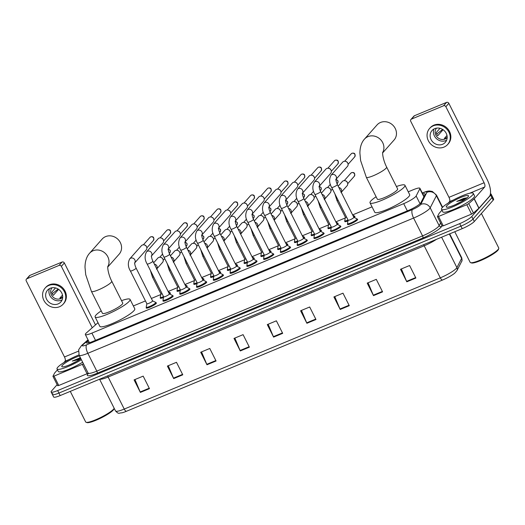 <?xml version="1.0" encoding="UTF-8"?>
<svg xmlns="http://www.w3.org/2000/svg" width="525" height="525" viewBox="0 0 525 525"><rect width="100%" height="100%" fill="white"/><g stroke="black" fill="none" stroke-linecap="round" stroke-linejoin="round"><path stroke-width="0.79" d="M169.969 292.911A5.69 0.971 153.3 0 1 170.435 293.048A5.69 0.971 153.3 0 1 170.198 293.593A5.69 0.971 153.3 0 1 169.687 294.072M186.736 285.948A5.69 0.971 153.3 0 1 187.208 286.086A5.69 0.971 153.3 0 1 186.972 286.63A5.69 0.971 153.3 0 1 186.46 287.109M203.51 278.985A5.69 0.971 153.3 0 1 203.976 279.123A5.69 0.971 153.3 0 1 203.739 279.668A5.69 0.971 153.3 0 1 203.234 280.147M220.283 272.022A5.69 0.971 153.3 0 1 220.749 272.16A5.69 0.971 153.3 0 1 220.513 272.705A5.69 0.971 153.3 0 1 220.008 273.184M237.057 265.059A5.69 0.971 153.3 0 1 237.523 265.197A5.69 0.971 153.3 0 1 237.287 265.742A5.69 0.971 153.3 0 1 236.775 266.221M253.824 258.09A5.69 0.971 153.3 0 1 254.297 258.234A5.69 0.971 153.3 0 1 254.061 258.779A5.69 0.971 153.3 0 1 253.549 259.258M270.598 251.127A5.69 0.971 153.3 0 1 271.064 251.272A5.69 0.971 153.3 0 1 270.828 251.816A5.69 0.971 153.3 0 1 270.322 252.289M287.372 244.164A5.69 0.971 153.3 0 1 287.838 244.309A5.69 0.971 153.3 0 1 287.602 244.853A5.69 0.971 153.3 0 1 287.096 245.326M304.139 237.202A5.69 0.971 153.3 0 1 304.612 237.346A5.69 0.971 153.3 0 1 304.375 237.891A5.69 0.971 153.3 0 1 303.863 238.363M320.913 230.239A5.69 0.971 153.3 0 1 321.385 230.377A5.69 0.971 153.3 0 1 321.149 230.921A5.69 0.971 153.3 0 1 320.637 231.4M337.687 223.276A5.69 0.971 153.3 0 1 338.152 223.414A5.69 0.971 153.3 0 1 337.916 223.958A5.69 0.971 153.3 0 1 337.411 224.438M354.46 216.313A5.69 0.971 153.3 0 1 354.926 216.451A5.69 0.971 153.3 0 1 354.69 216.996A5.69 0.971 153.3 0 1 354.185 217.475M206.24 281.886A5.69 0.971 153.3 0 1 206.706 282.023A5.69 0.971 153.3 0 1 206.469 282.568A5.69 0.971 153.3 0 1 201.036 285.941A5.69 0.971 153.3 0 1 196.547 287.136A5.69 0.971 153.3 0 1 196.711 286.676M223.013 274.923A5.69 0.971 153.3 0 1 223.479 275.061A5.69 0.971 153.3 0 1 223.243 275.605A5.69 0.971 153.3 0 1 217.809 278.978A5.69 0.971 153.3 0 1 213.321 280.173A5.69 0.971 153.3 0 1 213.485 279.713M239.787 267.96A5.69 0.971 153.3 0 1 240.253 268.098A5.69 0.971 153.3 0 1 240.017 268.642A5.69 0.971 153.3 0 1 234.583 272.016A5.69 0.971 153.3 0 1 230.094 273.21A5.69 0.971 153.3 0 1 230.258 272.751M256.554 260.991A5.69 0.971 153.3 0 1 257.027 261.135A5.69 0.971 153.3 0 1 256.791 261.68A5.69 0.971 153.3 0 1 251.35 265.046A5.69 0.971 153.3 0 1 246.862 266.247A5.69 0.971 153.3 0 1 247.032 265.788M189.466 288.848A5.69 0.971 153.3 0 1 189.938 288.986A5.69 0.971 153.3 0 1 189.702 289.531A5.69 0.971 153.3 0 1 184.262 292.904A5.69 0.971 153.3 0 1 179.773 294.098A5.69 0.971 153.3 0 1 179.944 293.639M155.925 302.774A5.69 0.971 153.3 0 1 156.391 302.918A5.69 0.971 153.3 0 1 156.155 303.463A5.69 0.971 153.3 0 1 150.721 306.83A5.69 0.971 153.3 0 1 146.232 308.024A5.69 0.971 153.3 0 1 146.396 307.565M172.699 295.811A5.69 0.971 153.3 0 1 173.165 295.956A5.69 0.971 153.3 0 1 172.928 296.494A5.69 0.971 153.3 0 1 167.495 299.867A5.69 0.971 153.3 0 1 163.006 301.061A5.69 0.971 153.3 0 1 163.17 300.602M273.328 254.028A5.69 0.971 153.3 0 1 273.794 254.172A5.69 0.971 153.3 0 1 273.558 254.717A5.69 0.971 153.3 0 1 268.124 258.083A5.69 0.971 153.3 0 1 263.635 259.284A5.69 0.971 153.3 0 1 263.799 258.818M290.102 247.065A5.69 0.971 153.3 0 1 290.568 247.209A5.69 0.971 153.3 0 1 290.332 247.754A5.69 0.971 153.3 0 1 284.898 251.121A5.69 0.971 153.3 0 1 280.409 252.322A5.69 0.971 153.3 0 1 280.573 251.856M306.869 240.102A5.69 0.971 153.3 0 1 307.342 240.247A5.69 0.971 153.3 0 1 307.105 240.791A5.69 0.971 153.3 0 1 301.672 244.158A5.69 0.971 153.3 0 1 297.183 245.352A5.69 0.971 153.3 0 1 297.347 244.893M323.643 233.139A5.69 0.971 153.3 0 1 324.115 233.284A5.69 0.971 153.3 0 1 323.879 233.822A5.69 0.971 153.3 0 1 318.439 237.195A5.69 0.971 153.3 0 1 313.95 238.389A5.69 0.971 153.3 0 1 314.121 237.93M340.417 226.177A5.69 0.971 153.3 0 1 340.883 226.314A5.69 0.971 153.3 0 1 340.646 226.859A5.69 0.971 153.3 0 1 335.213 230.232A5.69 0.971 153.3 0 1 330.724 231.427A5.69 0.971 153.3 0 1 330.888 230.967M357.19 219.214A5.69 0.971 153.3 0 1 357.656 219.352A5.69 0.971 153.3 0 1 357.42 219.896A5.69 0.971 153.3 0 1 351.986 223.269A5.69 0.971 153.3 0 1 347.498 224.464A5.69 0.971 153.3 0 1 347.662 224.004M98.011 322.691L86.448 332.863A10.664 1.818 -26.7 0 0 85.792 333.506A10.664 1.818 -26.7 0 0 85.345 334.53A10.664 1.818 -26.7 0 0 91.882 333.106L403.699 203.648A10.664 1.818 -26.7 0 0 416.148 195.976L419.849 188.757A10.664 1.818 -26.7 0 0 419.908 188.265A10.664 1.818 -26.7 0 0 413.372 189.689L408.24 191.815M372.035 206.85L352.636 214.902M345.273 217.96L335.862 221.865M328.499 224.923L319.088 228.828M311.725 231.886L302.315 235.791M294.952 238.849L285.548 242.76M278.184 245.812L268.774 249.723M261.411 252.781L252 256.686M244.637 259.744L235.226 263.648M227.863 266.707L218.459 270.611M211.096 273.669L201.685 277.574M194.322 280.632L184.912 284.537M177.548 287.595L168.144 291.5M160.775 294.558L151.371 298.463M145.445 300.923L133.35 305.944M163.498 297.511A5.69 0.971 153.3 0 1 160.276 298.161A5.69 0.971 153.3 0 1 160.44 297.701M180.272 290.548A5.69 0.971 153.3 0 1 177.043 291.198A5.69 0.971 153.3 0 1 177.214 290.738M197.039 283.585A5.69 0.971 153.3 0 1 193.817 284.235A5.69 0.971 153.3 0 1 193.981 283.776M213.813 276.623A5.69 0.971 153.3 0 1 210.591 277.272A5.69 0.971 153.3 0 1 210.755 276.813M230.587 269.66A5.69 0.971 153.3 0 1 227.364 270.309A5.69 0.971 153.3 0 1 227.528 269.85M247.36 262.697A5.69 0.971 153.3 0 1 244.132 263.347A5.69 0.971 153.3 0 1 244.302 262.881M264.127 255.734A5.69 0.971 153.3 0 1 260.905 256.384A5.69 0.971 153.3 0 1 261.069 255.918M280.901 248.765A5.69 0.971 153.3 0 1 277.679 249.414A5.69 0.971 153.3 0 1 277.843 248.955M297.675 241.802A5.69 0.971 153.3 0 1 294.453 242.452A5.69 0.971 153.3 0 1 294.617 241.992M314.449 234.839A5.69 0.971 153.3 0 1 311.22 235.489A5.69 0.971 153.3 0 1 311.391 235.029M331.216 227.876A5.69 0.971 153.3 0 1 327.994 228.526A5.69 0.971 153.3 0 1 328.158 228.067M347.99 220.913A5.69 0.971 153.3 0 1 344.767 221.563A5.69 0.971 153.3 0 1 344.932 221.104M88.325 340.449L87.491 341.178A10.664 1.818 -26.7 0 0 86.835 341.821A10.664 1.818 -26.7 0 0 86.389 342.838A10.664 1.818 -26.7 0 0 92.925 341.421L408.384 210.446A10.664 1.818 -26.7 0 0 420.833 202.775L425.086 194.48A10.664 1.818 -26.7 0 0 425.152 193.988A10.664 1.818 -26.7 0 0 422.776 193.968M490.422 193.856A10.664 1.818 153.3 0 1 491.137 194.125A10.664 1.818 153.3 0 1 490.691 195.143L471.772 216.497A10.664 1.818 153.3 0 1 459.703 223.637L57.658 390.561A10.664 1.818 153.3 0 1 51.122 391.978A10.664 1.818 153.3 0 1 51.562 390.961L57.14 384.674M491.137 194.125L492.398 196.626A10.664 1.818 153.3 0 1 491.951 197.649L473.032 218.997A10.664 1.818 153.3 0 1 460.963 226.137L58.918 393.061A10.664 1.818 153.3 0 1 52.382 394.485A10.664 1.818 153.3 0 1 52.822 393.461M52.382 394.485L53.642 396.985A10.664 1.818 153.3 0 0 60.178 395.568L462.223 228.644A10.664 1.818 153.3 0 0 474.292 221.504L493.211 200.15A10.664 1.818 153.3 0 0 493.658 199.132L492.398 196.626A10.664 1.818 153.3 0 1 491.951 197.649L473.032 218.997A10.664 1.818 153.3 0 1 460.963 226.137L58.918 393.061A10.664 1.818 153.3 0 1 52.382 394.485L51.122 391.978M415.885 278.033L409.592 265.519L400.509 269.286L406.803 281.807L415.885 278.033M401.376 268.931L406.593 281.354A2.842 1.103 67.5 0 0 406.803 281.807M382.581 291.861L376.287 279.346L367.205 283.113L373.498 295.634L382.581 291.861M368.071 282.758L373.295 295.181A2.842 1.103 67.5 0 0 373.498 295.634M349.283 305.688L342.983 293.173L333.907 296.94L340.2 309.461L349.283 305.688M334.766 296.579L339.99 309.008A2.842 1.103 67.5 0 0 340.2 309.461M315.978 319.515L309.684 307L300.602 310.767L306.895 323.282L315.978 319.515M301.468 310.406L306.692 322.836A2.842 1.103 67.5 0 0 306.895 323.282M149.468 388.644L143.174 376.13L134.092 379.903L140.385 392.418L149.468 388.644M134.958 379.542L140.182 391.972A2.842 1.103 67.5 0 0 140.385 392.418M182.772 374.817L176.479 362.303L167.396 366.076L173.69 378.591L182.772 374.817M168.262 365.715L173.48 378.144A2.842 1.103 67.5 0 0 173.69 378.591M216.07 360.997L209.777 348.475L200.694 352.249L206.988 364.763L216.07 360.997M201.561 351.888L206.784 364.317A2.842 1.103 67.5 0 0 206.988 364.763M249.375 347.169L243.082 334.648L233.999 338.422L240.293 350.936L249.375 347.169M234.865 338.061L240.089 350.49A2.842 1.103 67.5 0 0 240.293 350.936M282.68 333.342L276.38 320.821L267.297 324.594L273.597 337.109L282.68 333.342M268.163 324.233L273.387 336.663A2.842 1.103 67.5 0 0 273.597 337.109M461.633 261.47A3.557 3.413 -152.9 0 0 461.619 258.412A14.214 2.422 -26.7 0 0 461.705 257.755C462.177 259.921 462.158 261.155 461.633 261.47L456.921 270.67L454.722 273.177A11.662 1.982 153.3 0 1 442.536 280.035L126.472 411.265A11.662 1.982 153.3 0 1 121.872 412.847C118.67 412.827 119.129 414.658 115.526 410.963A14.214 2.422 -26.7 0 0 124.241 409.067A3.557 1.372 67.5 0 0 126.472 411.265M88.161 373.196L87.065 373.734L82.346 364.35L54.036 376.103L58.761 385.488L57.678 385.645M87.065 373.734L58.761 385.488M26.434 279.123L29.42 275.756A1.778 1.608 41.5 0 1 29.964 275.369L26.978 278.736A1.778 1.608 -138.5 0 0 26.25 280.934L64.49 356.967A3.557 1.372 -112.5 0 1 65.067 361.22L63.86 362.591M62.055 262.041A1.778 1.608 41.5 0 1 64.358 262.979L61.366 266.352A1.778 1.608 -138.5 0 0 59.069 265.414L62.055 262.041L29.964 275.369M95.498 324.903L64.358 262.979M59.069 265.414L26.978 278.736M61.366 266.352L92.249 327.757M57.455 369.81L54.593 373.058L52.959 376.254L54.036 376.103M82.346 364.35L83.449 363.805M50.229 288.271A8.886 8.052 -138.5 0 0 47.513 290.2A8.886 8.052 -138.5 0 0 47.572 300.779A8.886 8.052 -138.5 0 0 58.098 303.916A8.886 8.052 -138.5 0 0 60.815 301.987A8.886 8.052 -138.5 0 0 60.762 291.408A8.886 8.052 -138.5 0 0 50.229 288.271M49.481 288.632A8.886 8.052 -138.5 0 0 51.778 298.108A8.886 8.052 -138.5 0 0 61.386 300.208A8.886 8.052 -138.5 0 0 62.134 299.847M55.512 287.936L51.699 292.241A7.107 6.444 41.5 0 0 53.274 295.372L58.603 289.354M62.501 295.109L59.883 298.062A7.107 6.444 41.5 0 0 61.497 297.629A7.107 6.444 41.5 0 0 62.698 296.966M52.054 287.759A7.107 6.444 -138.5 0 0 52.218 296.185A7.107 6.444 -138.5 0 0 60.598 298.646A7.107 6.444 -138.5 0 0 62.692 297.189M63.21 304.106L63.807 303.437A12.088 10.953 -138.5 0 0 63.735 289.045A12.088 10.953 -138.5 0 0 49.409 284.78A12.088 10.953 -138.5 0 0 45.721 287.405L45.117 288.081A12.088 10.953 -138.5 0 0 45.196 302.466A12.088 10.953 -138.5 0 0 59.515 306.731A12.088 10.953 -138.5 0 0 63.21 304.106A12.088 10.953 -138.5 0 0 63.138 289.721A12.088 10.953 -138.5 0 0 48.812 285.456A12.088 10.953 -138.5 0 0 45.117 288.081M58.177 289.072L52.205 293.711M86.113 422.297A15.993 2.723 153.3 0 0 99.553 418.038A15.993 2.723 153.3 0 0 113.597 409.139A15.993 2.723 153.3 0 0 114.188 408.312L113.938 409.06A15.284 2.599 153.3 0 1 113.308 410.018A15.284 2.599 153.3 0 1 99.888 418.517A15.284 2.599 153.3 0 1 87.045 422.592L86.113 422.297A15.993 2.723 153.3 0 1 85.687 421.988L70.284 391.368M81.395 359.717A17.771 3.025 153.3 0 1 57.028 368.963A17.771 3.025 153.3 0 1 57.77 367.264A17.771 3.025 153.3 0 1 78.986 354.913M82.655 362.217A17.771 3.025 153.3 0 1 58.288 371.47L57.028 368.963M80.397 357.728L72.266 361.042L80.095 359.297M74.176 362.709L72.24 363.576A8.886 1.509 153.3 0 1 76.296 361.581M72.24 363.576L70.658 364.383M80.909 358.746A12.443 2.12 153.3 0 1 70.081 364.632A12.443 2.12 153.3 0 1 62.121 366.811A12.443 2.12 153.3 0 1 62.311 365.38A12.443 2.12 153.3 0 1 79.472 355.884M80.404 357.742L79.341 357.984M80.601 358.129L72.266 361.042M107.756 267.035L119.168 254.152A11.373 10.31 -138.5 0 0 119.103 240.614A11.373 10.31 -138.5 0 0 105.623 236.598A11.373 10.31 -138.5 0 0 102.145 239.065L89.598 253.227A11.373 10.31 41.5 0 1 93.076 250.753A11.373 10.31 41.5 0 1 105.853 253.936A11.373 10.31 41.5 0 1 107.769 266.7M111.74 281.177A11.373 1.936 -26.7 0 1 111.267 282.266A11.373 1.936 -26.7 0 1 98.392 289.879A11.373 1.936 -26.7 0 1 91.416 291.395L102.434 313.3A11.373 1.936 -26.7 0 0 111.412 310.905A11.373 1.936 -26.7 0 0 122.286 304.165A11.373 1.936 -26.7 0 0 122.758 303.076L111.74 281.177C108.911 275.828 107.369 268.688 107.822 266.28M121.537 300.661A19.55 3.327 153.3 0 1 130.062 299.408A19.55 3.327 153.3 0 1 129.248 301.278A19.55 3.327 153.3 0 1 110.565 312.861A19.55 3.327 153.3 0 1 95.13 316.975A19.55 3.327 153.3 0 1 95.944 315.105A19.55 3.327 153.3 0 1 101.22 310.879M130.062 299.408L134.781 308.792A19.55 3.327 153.3 0 1 133.967 310.662A19.55 3.327 153.3 0 1 115.283 322.245A19.55 3.327 153.3 0 1 99.848 326.36L95.13 316.975M382.646 152.9L394.065 140.024A11.373 10.31 -138.5 0 0 393.993 126.479A11.373 10.31 -138.5 0 0 380.513 122.463A11.373 10.31 -138.5 0 0 377.035 124.937L364.488 139.092A11.373 10.31 41.5 0 1 367.966 136.625A11.373 10.31 41.5 0 1 380.743 139.808A11.373 10.31 41.5 0 1 382.666 152.572M386.63 167.042A11.373 1.936 -26.7 0 1 386.157 168.131A11.373 1.936 -26.7 0 1 373.282 175.75A11.373 1.936 -26.7 0 1 366.312 177.266L377.324 199.165A11.373 1.936 -26.7 0 0 386.308 196.777A11.373 1.936 -26.7 0 0 397.176 190.037A11.373 1.936 -26.7 0 0 397.648 188.948L386.63 167.042C383.801 161.693 382.259 154.56 382.712 152.152M396.434 186.526A19.55 3.327 153.3 0 1 404.952 185.273A19.55 3.327 153.3 0 1 404.138 187.143A19.55 3.327 153.3 0 1 385.455 198.726A19.55 3.327 153.3 0 1 370.02 202.84A19.55 3.327 153.3 0 1 370.834 200.97A19.55 3.327 153.3 0 1 376.11 196.75M404.952 185.273L409.671 194.663A19.55 3.327 153.3 0 1 408.857 196.534A19.55 3.327 153.3 0 1 390.173 208.117A19.55 3.327 153.3 0 1 374.745 212.231L370.02 202.84M152.539 300.851A3.196 0.545 153.3 0 1 152.598 300.904A3.196 0.545 153.3 0 1 152.46 301.212A3.196 0.545 153.3 0 1 149.408 303.109A3.196 0.545 153.3 0 1 146.882 303.778L130.39 270.985A3.196 0.545 153.3 0 0 132.523 270.487A3.196 0.545 153.3 0 0 135.968 268.419A3.196 0.545 153.3 0 0 136.106 268.111C135.017 265.676 134.571 263.885 134.754 262.736L134.485 263.163M152.578 300.871L155.669 302.367A5.329 0.906 153.3 0 1 155.761 302.452A5.329 0.906 153.3 0 1 155.538 302.958A5.329 0.906 153.3 0 1 150.445 306.121A5.329 0.906 153.3 0 1 146.232 307.243A5.329 0.906 153.3 0 1 146.219 307.118L146.862 303.745M134.735 262.835A3.196 2.901 41.5 0 0 129.695 258.923L141.382 245.733A3.196 2.901 41.5 0 1 146.573 246.862A3.196 2.901 41.5 0 1 146.173 249.972L134.728 262.894M144.428 244.958L144.847 245.09A2.31 2.093 41.5 0 1 146.396 246.461L146.573 246.862M169.312 293.888A3.196 0.545 153.3 0 1 169.365 293.941A3.196 0.545 153.3 0 1 169.234 294.249A3.196 0.545 153.3 0 1 166.176 296.146A3.196 0.545 153.3 0 1 163.656 296.815L147.157 264.022A3.196 0.545 153.3 0 0 149.297 263.524A3.196 0.545 153.3 0 0 152.742 261.457A3.196 0.545 153.3 0 0 152.873 261.148C151.791 258.713 151.344 256.922 151.522 255.773L151.252 256.2M169.352 293.908L172.436 295.404A5.329 0.906 153.3 0 1 172.535 295.49A5.329 0.906 153.3 0 1 172.312 295.995A5.329 0.906 153.3 0 1 167.213 299.158A5.329 0.906 153.3 0 1 163.006 300.28A5.329 0.906 153.3 0 1 162.993 300.156L163.636 296.783M151.508 255.872A3.196 2.901 41.5 0 0 146.468 251.961L158.156 238.763A3.196 2.901 41.5 0 1 163.341 239.899A3.196 2.901 41.5 0 1 162.947 243.009L151.495 255.931M161.201 237.996L161.615 238.127A2.31 2.093 41.5 0 1 163.163 239.498L163.341 239.899M186.086 286.926A3.196 0.545 153.3 0 1 186.139 286.978A3.196 0.545 153.3 0 1 186.007 287.287A3.196 0.545 153.3 0 1 182.949 289.177A3.196 0.545 153.3 0 1 180.423 289.853L163.931 257.06A3.196 0.545 153.3 0 0 166.064 256.561A3.196 0.545 153.3 0 0 169.516 254.494A3.196 0.545 153.3 0 0 169.647 254.185C168.564 251.751 168.112 249.959 168.295 248.811L168.026 249.237M186.126 286.945L189.21 288.435A5.329 0.906 153.3 0 1 189.302 288.52A5.329 0.906 153.3 0 1 189.085 289.032A5.329 0.906 153.3 0 1 183.986 292.195A5.329 0.906 153.3 0 1 179.78 293.311A5.329 0.906 153.3 0 1 179.767 293.186L180.41 289.82M168.276 248.909A3.196 2.901 41.5 0 0 163.242 244.998L174.93 231.801A3.196 2.901 41.5 0 1 180.114 232.936A3.196 2.901 41.5 0 1 179.721 236.047L168.269 248.962M177.968 231.033L178.388 231.164A2.31 2.093 41.5 0 1 179.937 232.536L180.114 232.936M202.853 279.963A3.196 0.545 153.3 0 1 202.912 280.015A3.196 0.545 153.3 0 1 202.781 280.324A3.196 0.545 153.3 0 1 199.723 282.214A3.196 0.545 153.3 0 1 197.197 282.89L180.705 250.097A3.196 0.545 153.3 0 0 182.838 249.598A3.196 0.545 153.3 0 0 186.283 247.531A3.196 0.545 153.3 0 0 186.421 247.223C185.338 244.788 184.885 242.996 185.069 241.848L184.8 242.274M202.899 279.983L205.984 281.472A5.329 0.906 153.3 0 1 206.076 281.558A5.329 0.906 153.3 0 1 205.852 282.069A5.329 0.906 153.3 0 1 200.76 285.226A5.329 0.906 153.3 0 1 196.553 286.348A5.329 0.906 153.3 0 1 196.54 286.223L197.183 282.857M185.049 241.946A3.196 2.901 41.5 0 0 180.009 238.035L191.704 224.838A3.196 2.901 41.5 0 1 196.888 225.973A3.196 2.901 41.5 0 1 196.488 229.084L185.043 241.999M194.742 224.07L195.162 224.201A2.31 2.093 41.5 0 1 196.711 225.573L196.888 225.973M219.627 273A3.196 0.545 153.3 0 1 219.686 273.053A3.196 0.545 153.3 0 1 219.548 273.354A3.196 0.545 153.3 0 1 216.497 275.251A3.196 0.545 153.3 0 1 213.97 275.927L197.479 243.134A3.196 0.545 153.3 0 0 199.612 242.635A3.196 0.545 153.3 0 0 203.057 240.562A3.196 0.545 153.3 0 0 203.188 240.26C202.105 237.825 201.659 236.033 201.843 234.885L201.574 235.312M219.667 273.02L222.757 274.509A5.329 0.906 153.3 0 1 222.849 274.595A5.329 0.906 153.3 0 1 222.626 275.107A5.329 0.906 153.3 0 1 217.534 278.263A5.329 0.906 153.3 0 1 213.321 279.385A5.329 0.906 153.3 0 1 213.308 279.261L213.951 275.894M201.823 234.983A3.196 2.901 41.5 0 0 196.783 231.066L208.471 217.875A3.196 2.901 41.5 0 1 213.662 219.01A3.196 2.901 41.5 0 1 213.262 222.121L201.817 235.036M211.516 217.107L211.936 217.238A2.31 2.093 41.5 0 1 213.485 218.61L213.662 219.01M236.401 266.037A3.196 0.545 153.3 0 1 236.453 266.09A3.196 0.545 153.3 0 1 236.322 266.392A3.196 0.545 153.3 0 1 233.264 268.288A3.196 0.545 153.3 0 1 230.738 268.964L214.246 236.171A3.196 0.545 153.3 0 0 216.385 235.673A3.196 0.545 153.3 0 0 219.831 233.599A3.196 0.545 153.3 0 0 219.962 233.297C218.879 230.856 218.433 229.064 218.61 227.922L218.341 228.349M236.44 266.057L239.525 267.547A5.329 0.906 153.3 0 1 239.623 267.632A5.329 0.906 153.3 0 1 239.4 268.144A5.329 0.906 153.3 0 1 234.301 271.3A5.329 0.906 153.3 0 1 230.094 272.423A5.329 0.906 153.3 0 1 230.081 272.298L230.724 268.931M218.597 228.014A3.196 2.901 41.5 0 0 213.557 224.103L225.245 210.912A3.196 2.901 41.5 0 1 230.429 212.048A3.196 2.901 41.5 0 1 230.035 215.158L218.584 228.073M228.29 210.144L228.703 210.269A2.31 2.093 41.5 0 1 230.252 211.647L230.429 212.048M253.175 259.074A3.196 0.545 153.3 0 1 253.227 259.127A3.196 0.545 153.3 0 1 253.096 259.429A3.196 0.545 153.3 0 1 250.038 261.325A3.196 0.545 153.3 0 1 247.511 262.001L231.02 229.208A3.196 0.545 153.3 0 0 233.152 228.71A3.196 0.545 153.3 0 0 236.604 226.636A3.196 0.545 153.3 0 0 236.736 226.334C235.653 223.893 235.2 222.101 235.384 220.959L235.115 221.386M253.214 259.094L256.298 260.584A5.329 0.906 153.3 0 1 256.39 260.669A5.329 0.906 153.3 0 1 256.174 261.181A5.329 0.906 153.3 0 1 251.075 264.338A5.329 0.906 153.3 0 1 246.868 265.46A5.329 0.906 153.3 0 1 246.855 265.335L247.498 261.968M235.364 221.051A3.196 2.901 41.5 0 0 230.331 217.14L242.018 203.949A3.196 2.901 41.5 0 1 247.203 205.078A3.196 2.901 41.5 0 1 246.809 208.195L235.357 221.11M245.057 203.182L245.477 203.306A2.31 2.093 41.5 0 1 247.026 204.684L247.203 205.078M269.942 252.112A3.196 0.545 153.3 0 1 270.001 252.157A3.196 0.545 153.3 0 1 269.87 252.466A3.196 0.545 153.3 0 1 266.812 254.363A3.196 0.545 153.3 0 1 264.285 255.032L247.793 222.246A3.196 0.545 153.3 0 0 249.926 221.74A3.196 0.545 153.3 0 0 253.372 219.673A3.196 0.545 153.3 0 0 253.509 219.365C252.427 216.93 251.974 215.138 252.157 213.99L251.888 214.423M269.988 252.131L273.072 253.621A5.329 0.906 153.3 0 1 273.164 253.706A5.329 0.906 153.3 0 1 272.941 254.218A5.329 0.906 153.3 0 1 267.848 257.375A5.329 0.906 153.3 0 1 263.635 258.497A5.329 0.906 153.3 0 1 263.629 258.372L264.272 255.006M252.138 214.088A3.196 2.901 41.5 0 0 247.098 210.177L258.792 196.987A3.196 2.901 41.5 0 1 263.977 198.115A3.196 2.901 41.5 0 1 263.576 201.226L252.131 214.148M261.831 196.219L262.251 196.343A2.31 2.093 41.5 0 1 263.799 197.715L263.977 198.115M286.716 245.149A3.196 0.545 153.3 0 1 286.775 245.195A3.196 0.545 153.3 0 1 286.637 245.503A3.196 0.545 153.3 0 1 283.585 247.4A3.196 0.545 153.3 0 1 281.059 248.069L264.561 215.276A3.196 0.545 153.3 0 0 266.7 214.777A3.196 0.545 153.3 0 0 270.145 212.71A3.196 0.545 153.3 0 0 270.277 212.402C269.194 209.967 268.748 208.176 268.925 207.027L268.662 207.46M286.755 245.162L289.846 246.658A5.329 0.906 153.3 0 1 289.938 246.743A5.329 0.906 153.3 0 1 289.715 247.249A5.329 0.906 153.3 0 1 284.622 250.412A5.329 0.906 153.3 0 1 280.409 251.534A5.329 0.906 153.3 0 1 280.396 251.409L281.039 248.043M268.912 207.126A3.196 2.901 41.5 0 0 263.872 203.214L275.559 190.024A3.196 2.901 41.5 0 1 280.75 191.152A3.196 2.901 41.5 0 1 280.35 194.263L268.905 207.185M278.604 189.256L279.018 189.381A2.31 2.093 41.5 0 1 280.573 190.752L280.75 191.152M303.489 238.179A3.196 0.545 153.3 0 1 303.542 238.232A3.196 0.545 153.3 0 1 303.411 238.54A3.196 0.545 153.3 0 1 300.353 240.437A3.196 0.545 153.3 0 1 297.826 241.106L281.334 208.313A3.196 0.545 153.3 0 0 283.474 207.815A3.196 0.545 153.3 0 0 286.919 205.748A3.196 0.545 153.3 0 0 287.05 205.439C285.967 203.004 285.521 201.213 285.698 200.064L285.429 200.491M303.529 238.199L306.613 239.695A5.329 0.906 153.3 0 1 306.712 239.781A5.329 0.906 153.3 0 1 306.488 240.286A5.329 0.906 153.3 0 1 301.389 243.449A5.329 0.906 153.3 0 1 297.183 244.571A5.329 0.906 153.3 0 1 297.17 244.447L297.813 241.073M285.679 200.163A3.196 2.901 41.5 0 0 280.645 196.252L292.333 183.061A3.196 2.901 41.5 0 1 297.517 184.19A3.196 2.901 41.5 0 1 297.124 187.3L285.672 200.222M295.378 182.287L295.792 182.418A2.31 2.093 41.5 0 1 297.34 183.789L297.517 184.19M320.263 231.217A3.196 0.545 153.3 0 1 320.316 231.269A3.196 0.545 153.3 0 1 320.184 231.577A3.196 0.545 153.3 0 1 317.126 233.474A3.196 0.545 153.3 0 1 314.6 234.143L298.108 201.351A3.196 0.545 153.3 0 0 300.241 200.852A3.196 0.545 153.3 0 0 303.693 198.785A3.196 0.545 153.3 0 0 303.824 198.476C302.741 196.042 302.288 194.25 302.472 193.102L302.203 193.528M320.303 231.236L323.387 232.732A5.329 0.906 153.3 0 1 323.479 232.818A5.329 0.906 153.3 0 1 323.262 233.323A5.329 0.906 153.3 0 1 318.163 236.486A5.329 0.906 153.3 0 1 313.957 237.608A5.329 0.906 153.3 0 1 313.943 237.484L314.587 234.111M302.452 193.2A3.196 2.901 41.5 0 0 297.412 189.289L309.107 176.092A3.196 2.901 41.5 0 1 314.291 177.227A3.196 2.901 41.5 0 1 313.897 180.338L302.446 193.259M312.145 175.324L312.565 175.455A2.31 2.093 41.5 0 1 314.114 176.827L314.291 177.227M337.03 224.254A3.196 0.545 153.3 0 1 337.089 224.306A3.196 0.545 153.3 0 1 336.958 224.615A3.196 0.545 153.3 0 1 333.9 226.505A3.196 0.545 153.3 0 1 331.373 227.181L314.882 194.388A3.196 0.545 153.3 0 0 317.015 193.889A3.196 0.545 153.3 0 0 320.46 191.822A3.196 0.545 153.3 0 0 320.598 191.513C319.515 189.079 319.062 187.287 319.246 186.139L318.977 186.565M337.07 224.273L340.161 225.763A5.329 0.906 153.3 0 1 340.252 225.848A5.329 0.906 153.3 0 1 340.029 226.36A5.329 0.906 153.3 0 1 334.937 229.523A5.329 0.906 153.3 0 1 330.724 230.646A5.329 0.906 153.3 0 1 330.717 230.514L331.36 227.148M319.226 186.237A3.196 2.901 41.5 0 0 314.186 182.326L325.881 169.129A3.196 2.901 41.5 0 1 331.065 170.264A3.196 2.901 41.5 0 1 330.665 173.375L319.22 186.29M328.919 168.361L329.339 168.492A2.31 2.093 41.5 0 1 330.888 169.864L331.065 170.264M353.804 217.291A3.196 0.545 153.3 0 1 353.863 217.343A3.196 0.545 153.3 0 1 353.725 217.652A3.196 0.545 153.3 0 1 350.667 219.542A3.196 0.545 153.3 0 1 348.147 220.218L331.649 187.425A3.196 0.545 153.3 0 0 333.788 186.926A3.196 0.545 153.3 0 0 337.234 184.859A3.196 0.545 153.3 0 0 337.365 184.551C336.282 182.116 335.836 180.324 336.013 179.176L335.751 179.602M353.843 217.311L356.934 218.8A5.329 0.906 153.3 0 1 357.026 218.886A5.329 0.906 153.3 0 1 356.803 219.398A5.329 0.906 153.3 0 1 351.711 222.554A5.329 0.906 153.3 0 1 347.498 223.676A5.329 0.906 153.3 0 1 347.484 223.552L348.127 220.185M336 179.274A3.196 2.901 41.5 0 0 330.96 175.363L342.648 162.166A3.196 2.901 41.5 0 1 347.839 163.301A3.196 2.901 41.5 0 1 347.438 166.412L335.993 179.327M345.693 161.398L346.106 161.529A2.31 2.093 41.5 0 1 347.662 162.901L347.839 163.301M162.127 293.777A3.196 0.545 153.3 0 1 160.926 293.915L152.427 277.016A3.196 0.545 153.3 0 0 153.628 276.878M153.681 262.756L157.769 258.142A3.196 2.901 41.5 0 1 162.953 259.278A3.196 2.901 41.5 0 1 162.553 262.388L156.522 269.194M168.302 291.821L169.706 292.504A5.329 0.906 153.3 0 1 169.805 292.582A5.329 0.906 153.3 0 1 169.582 293.094A5.329 0.906 153.3 0 1 169.148 293.508M163.57 296.658A5.329 0.906 153.3 0 1 160.276 297.38A5.329 0.906 153.3 0 1 160.263 297.248L160.906 293.882M160.808 257.375L161.227 257.506A2.31 2.093 41.5 0 1 162.776 258.877L162.953 259.278M178.894 286.814A3.196 0.545 153.3 0 1 177.693 286.952L169.194 270.053A3.196 0.545 153.3 0 0 170.395 269.916M170.454 255.787L174.536 251.18A3.196 2.901 41.5 0 1 179.727 252.315A3.196 2.901 41.5 0 1 179.327 255.426L173.552 261.942M185.076 284.858L186.48 285.534A5.329 0.906 153.3 0 1 186.572 285.62A5.329 0.906 153.3 0 1 186.355 286.132A5.329 0.906 153.3 0 1 185.922 286.545M180.344 289.695A5.329 0.906 153.3 0 1 177.05 290.41A5.329 0.906 153.3 0 1 177.037 290.286L177.68 286.919M177.581 250.412L177.995 250.543A2.31 2.093 41.5 0 1 179.543 251.915L179.727 252.315M195.668 279.851A3.196 0.545 153.3 0 1 194.467 279.989L185.968 263.091A3.196 0.545 153.3 0 0 187.169 262.953M187.228 248.824L191.31 244.217A3.196 2.901 41.5 0 1 196.494 245.346A3.196 2.901 41.5 0 1 196.101 248.463L190.319 254.979M201.843 277.896L203.254 278.572A5.329 0.906 153.3 0 1 203.346 278.657A5.329 0.906 153.3 0 1 203.123 279.169A5.329 0.906 153.3 0 1 202.696 279.576M197.118 282.726A5.329 0.906 153.3 0 1 193.823 283.447A5.329 0.906 153.3 0 1 193.81 283.323L194.453 279.956M194.348 243.449L194.768 243.574A2.31 2.093 41.5 0 1 196.317 244.952L196.494 245.346M212.441 272.888A3.196 0.545 153.3 0 1 211.24 273.026L202.742 256.128A3.196 0.545 153.3 0 0 203.943 255.99M203.995 241.861L208.084 237.254A3.196 2.901 41.5 0 1 213.268 238.383A3.196 2.901 41.5 0 1 212.868 241.493L207.093 248.017M218.617 270.933L220.027 271.609A5.329 0.906 153.3 0 1 220.119 271.694A5.329 0.906 153.3 0 1 219.896 272.206A5.329 0.906 153.3 0 1 219.463 272.613M213.885 275.763A5.329 0.906 153.3 0 1 210.591 276.485A5.329 0.906 153.3 0 1 210.577 276.36L211.221 272.993M211.122 236.486L211.542 236.611A2.31 2.093 41.5 0 1 213.091 237.989L213.268 238.383M229.215 265.926A3.196 0.545 153.3 0 1 228.007 266.063L219.516 249.165A3.196 0.545 153.3 0 0 220.717 249.027M220.769 234.898L224.857 230.291A3.196 2.901 41.5 0 1 230.042 231.42A3.196 2.901 41.5 0 1 229.642 234.531L223.867 241.054M235.39 263.963L236.795 264.646A5.329 0.906 153.3 0 1 236.893 264.731A5.329 0.906 153.3 0 1 236.67 265.243A5.329 0.906 153.3 0 1 236.237 265.65M230.659 268.8A5.329 0.906 153.3 0 1 227.364 269.522A5.329 0.906 153.3 0 1 227.351 269.397L227.994 266.031M227.896 229.523L228.316 229.648A2.31 2.093 41.5 0 1 229.865 231.02L230.042 231.42M245.982 258.956A3.196 0.545 153.3 0 1 244.781 259.101L236.283 242.202A3.196 0.545 153.3 0 0 237.484 242.064M237.543 227.935L241.625 223.328A3.196 2.901 41.5 0 1 246.816 224.457A3.196 2.901 41.5 0 1 246.415 227.568L240.64 234.091M252.164 257.001L253.568 257.683A5.329 0.906 153.3 0 1 253.66 257.768A5.329 0.906 153.3 0 1 253.444 258.28A5.329 0.906 153.3 0 1 253.011 258.687M247.433 261.837A5.329 0.906 153.3 0 1 244.138 262.559A5.329 0.906 153.3 0 1 244.125 262.434L244.768 259.068M244.67 222.554L245.083 222.685A2.31 2.093 41.5 0 1 246.632 224.057L246.816 224.457M262.756 251.993A3.196 0.545 153.3 0 1 261.555 252.131L253.057 235.239A3.196 0.545 153.3 0 0 254.257 235.102M254.317 220.973L258.398 216.366A3.196 2.901 41.5 0 1 263.583 217.494A3.196 2.901 41.5 0 1 263.189 220.605L257.408 227.128M268.931 250.038L270.342 250.72A5.329 0.906 153.3 0 1 270.434 250.806A5.329 0.906 153.3 0 1 270.211 251.317A5.329 0.906 153.3 0 1 269.784 251.724M264.206 254.874A5.329 0.906 153.3 0 1 260.905 255.596A5.329 0.906 153.3 0 1 260.899 255.472L261.542 252.105M261.437 215.591L261.857 215.723A2.31 2.093 41.5 0 1 263.406 217.094L263.583 217.494M279.53 245.031A3.196 0.545 153.3 0 1 278.329 245.168L269.83 228.277A3.196 0.545 153.3 0 0 271.031 228.132M271.084 214.01L275.172 209.396A3.196 2.901 41.5 0 1 280.357 210.532A3.196 2.901 41.5 0 1 279.956 213.642L274.181 220.165M285.705 243.075L287.116 243.757A5.329 0.906 153.3 0 1 287.208 243.843A5.329 0.906 153.3 0 1 286.985 244.348A5.329 0.906 153.3 0 1 286.552 244.762M280.973 247.912A5.329 0.906 153.3 0 1 277.679 248.633A5.329 0.906 153.3 0 1 277.666 248.509L278.309 245.136M278.211 208.628L278.631 208.76A2.31 2.093 41.5 0 1 280.179 210.131L280.357 210.532M296.303 238.068A3.196 0.545 153.3 0 1 295.096 238.206L286.598 221.307A3.196 0.545 153.3 0 0 287.805 221.169M287.858 207.047L291.946 202.433A3.196 2.901 41.5 0 1 297.13 203.569A3.196 2.901 41.5 0 1 296.73 206.679L290.699 213.491M302.479 236.112L303.883 236.795A5.329 0.906 153.3 0 1 303.982 236.88A5.329 0.906 153.3 0 1 303.758 237.385A5.329 0.906 153.3 0 1 303.325 237.799M297.747 240.949A5.329 0.906 153.3 0 1 294.453 241.671A5.329 0.906 153.3 0 1 294.44 241.546L295.083 238.173M294.984 201.666L295.404 201.797A2.31 2.093 41.5 0 1 296.953 203.168L297.13 203.569M313.071 231.105A3.196 0.545 153.3 0 1 311.87 231.243L303.371 214.344A3.196 0.545 153.3 0 0 304.572 214.207M304.631 200.084L308.713 195.471A3.196 2.901 41.5 0 1 313.904 196.606A3.196 2.901 41.5 0 1 313.504 199.717L307.466 206.522M319.252 229.149L320.657 229.832A5.329 0.906 153.3 0 1 320.749 229.911A5.329 0.906 153.3 0 1 320.532 230.423A5.329 0.906 153.3 0 1 320.099 230.836M314.521 233.986A5.329 0.906 153.3 0 1 311.227 234.708A5.329 0.906 153.3 0 1 311.213 234.577L311.857 231.21M311.758 194.703L312.172 194.834A2.31 2.093 41.5 0 1 313.72 196.206L313.904 196.606M329.844 224.142A3.196 0.545 153.3 0 1 328.643 224.28L320.145 207.382A3.196 0.545 153.3 0 0 321.346 207.244M321.405 193.115L325.487 188.508A3.196 2.901 41.5 0 1 330.671 189.643A3.196 2.901 41.5 0 1 330.277 192.754L324.496 199.27M336.02 222.187L337.431 222.863A5.329 0.906 153.3 0 1 337.523 222.948A5.329 0.906 153.3 0 1 337.299 223.46A5.329 0.906 153.3 0 1 336.873 223.873M331.295 227.023A5.329 0.906 153.3 0 1 327.994 227.738A5.329 0.906 153.3 0 1 327.987 227.614L328.63 224.247M328.525 187.74L328.945 187.871A2.31 2.093 41.5 0 1 330.494 189.243L330.671 189.643M346.618 217.179A3.196 0.545 153.3 0 1 345.417 217.317L336.919 200.419A3.196 0.545 153.3 0 0 338.12 200.281M338.172 186.152L342.261 181.545A3.196 2.901 41.5 0 1 347.445 182.674A3.196 2.901 41.5 0 1 347.045 185.791L341.27 192.308M352.793 215.224L354.204 215.9A5.329 0.906 153.3 0 1 354.296 215.985A5.329 0.906 153.3 0 1 354.073 216.497A5.329 0.906 153.3 0 1 353.64 216.904M348.062 220.054A5.329 0.906 153.3 0 1 344.767 220.776A5.329 0.906 153.3 0 1 344.754 220.651L345.398 217.284M345.299 180.777L345.719 180.902A2.31 2.093 41.5 0 1 347.268 182.28L347.445 182.674M466.83 204.717L468.733 203.634L474.265 198.758L478.984 208.143L473.452 213.019L471.548 214.102L466.83 204.717L438.526 216.464L443.244 225.855L442.162 226.006M471.548 214.102L443.244 225.855M478.984 208.143L489.398 196.396A14.214 5.499 67.5 0 0 487.082 179.379L448.842 103.346L445.856 106.719L484.096 182.752A3.557 1.372 -112.5 0 1 484.673 187.005L474.265 198.758M410.917 119.49L413.91 116.117A1.778 1.608 41.5 0 1 414.448 115.736L411.462 119.103A1.778 1.608 -138.5 0 0 410.734 121.301L448.98 197.334A3.557 1.372 -112.5 0 1 449.558 201.587L448.343 202.952M445.856 106.719A1.778 1.608 -138.5 0 0 443.553 105.781L446.539 102.408L414.448 115.736M446.539 102.408A1.778 1.608 41.5 0 1 448.842 103.346M443.553 105.781L411.462 119.103M441.945 210.177L439.084 213.426L437.443 216.622L438.526 216.464M434.72 128.638A8.886 8.052 -138.5 0 0 432.003 130.567A8.886 8.052 -138.5 0 0 432.055 141.146A8.886 8.052 -138.5 0 0 442.588 144.283A8.886 8.052 -138.5 0 0 445.298 142.354A8.886 8.052 -138.5 0 0 445.246 131.775A8.886 8.052 -138.5 0 0 434.72 128.638M433.965 128.999A8.886 8.052 -138.5 0 0 436.262 138.469A8.886 8.052 -138.5 0 0 445.869 140.575A8.886 8.052 -138.5 0 0 446.624 140.214M439.996 128.303L436.183 132.608A7.107 6.444 41.5 0 0 437.758 135.739L443.087 129.721M446.985 135.476L444.367 138.429A7.107 6.444 41.5 0 0 445.981 137.996A7.107 6.444 41.5 0 0 447.182 137.333M436.538 128.126A7.107 6.444 -138.5 0 0 436.702 136.553A7.107 6.444 -138.5 0 0 445.082 139.007A7.107 6.444 -138.5 0 0 447.175 137.557M447.694 144.473L448.291 143.804A12.088 10.953 -138.5 0 0 448.219 129.412A12.088 10.953 -138.5 0 0 433.899 125.147A12.088 10.953 -138.5 0 0 430.205 127.772L429.608 128.448A12.088 10.953 -138.5 0 0 429.68 142.833A12.088 10.953 -138.5 0 0 443.999 147.098A12.088 10.953 -138.5 0 0 447.694 144.473A12.088 10.953 -138.5 0 0 447.622 130.088A12.088 10.953 -138.5 0 0 433.302 125.823A12.088 10.953 -138.5 0 0 429.608 128.448M442.66 129.439L436.695 134.078M481.399 213.478L498.75 247.977A15.993 2.723 153.3 0 1 498.743 248.509L498.428 249.427A15.284 2.599 153.3 0 1 497.792 250.386A15.284 2.599 153.3 0 1 484.372 258.884A15.284 2.599 153.3 0 1 471.529 262.959L470.597 262.664A15.993 2.723 153.3 0 1 470.17 262.349L454.775 231.735M498.743 248.509A15.993 2.723 153.3 0 1 498.087 249.506A15.993 2.723 153.3 0 1 484.037 258.405A15.993 2.723 153.3 0 1 470.597 262.664M472.526 195.057A17.771 3.025 153.3 0 1 455.542 205.59A17.771 3.025 153.3 0 1 441.518 209.331A17.771 3.025 153.3 0 1 442.253 207.631A17.771 3.025 153.3 0 1 459.237 197.098A17.771 3.025 153.3 0 1 473.268 193.357A17.771 3.025 153.3 0 1 472.526 195.057M473.268 193.357L474.528 195.864A17.771 3.025 153.3 0 1 473.786 197.564A17.771 3.025 153.3 0 1 456.803 208.097A17.771 3.025 153.3 0 1 442.772 211.831L441.518 209.331M466.974 197.905L463.824 198.352L456.75 201.41L464.586 199.664M458.66 203.077L456.724 203.943A8.886 1.509 153.3 0 1 460.786 201.948M456.724 203.943L455.142 204.75M446.795 205.748A12.443 2.12 153.3 0 1 459.644 197.945A12.443 2.12 153.3 0 1 468.503 196.166A12.443 2.12 153.3 0 1 467.985 196.947A12.443 2.12 153.3 0 1 457.065 203.864A12.443 2.12 153.3 0 1 446.611 207.178A12.443 2.12 153.3 0 1 446.795 205.748M466.725 197.886L463.824 198.352M466.508 198.286L456.75 201.41M95.524 340.344L91.882 333.106M423.892 196.803L419.849 188.757M420.046 203.72L416.148 195.976M407.341 210.879L403.699 203.648M88.167 340.141L83.062 344.63A7.107 1.208 -26.7 0 0 82.622 345.063A7.107 1.208 -26.7 0 0 86.684 344.794L412.44 209.547A7.107 1.208 -26.7 0 0 420.486 204.783A7.107 1.208 -26.7 0 0 420.742 204.435L426.93 192.347A7.107 1.208 -26.7 0 0 422.612 192.964L422.33 193.082M442.595 207.263L436.472 195.083A14.214 2.422 153.3 0 1 436.387 195.74L430.192 207.828A14.214 2.422 153.3 0 1 429.686 208.53A14.214 2.422 153.3 0 1 413.595 218.052L87.839 353.299A14.214 2.422 153.3 0 1 79.124 355.195L88.095 373.032A14.214 2.422 -26.7 0 0 96.81 371.136L422.566 235.889A14.214 2.422 -26.7 0 0 438.657 226.367A14.214 2.422 -26.7 0 0 439.163 225.658L440.567 222.928M441.952 225.684L441.532 226.511A15.993 2.723 153.3 0 1 422.855 238.015L97.099 373.262A1.778 0.689 67.5 0 0 96.81 371.136L87.839 353.299A7.107 2.75 -112.5 0 1 86.684 344.794M441.532 226.511A1.778 1.706 27.1 0 1 439.163 225.658L430.192 207.828A7.107 6.825 -152.9 0 0 420.742 204.435M97.099 373.262A15.993 2.723 153.3 0 1 87.957 373.859A15.993 2.723 153.3 0 1 88.226 373.57M57.658 390.561L60.178 395.568M459.703 223.637L462.223 228.644M471.772 216.497L474.292 221.504M490.691 195.143L493.211 200.15M412.44 209.547A7.107 2.75 -112.5 0 0 413.595 218.052L422.566 235.889A1.778 0.689 67.5 0 1 422.855 238.015M426.93 192.347A7.107 6.825 -152.9 0 1 436.387 195.74L442.326 207.552M422.612 192.964A7.107 2.75 -112.5 0 1 423.032 192.655L422.277 192.97M83.062 344.63A7.107 5.867 -131.3 0 0 81.513 345.555L88.016 339.833M88.384 342.95L87.491 341.178M423.531 244.709A3.557 1.372 -112.5 0 1 424.193 245.798L108.124 377.029A14.214 2.422 153.3 0 1 99.691 379.162M436.465 239.341A14.214 2.422 153.3 0 1 424.193 245.798L440.304 277.843A14.214 2.422 -26.7 0 0 456.908 267.612L461.619 258.412L449.341 233.993M456.921 270.67A3.557 3.413 -152.9 0 0 456.908 267.612L441.61 237.202M442.536 280.035A3.557 1.372 -112.5 0 1 440.304 277.843L124.241 409.067L108.124 377.029A3.557 1.372 -112.5 0 0 107.461 375.933M282.457 332.896L273.387 336.663M249.152 346.723L240.089 350.49M215.854 360.55L206.784 364.317M182.549 374.377L173.48 378.144M149.244 388.205L140.182 391.972M315.755 319.069L306.692 322.836M349.059 305.248L339.99 309.008M382.358 291.421L373.295 295.181M415.662 277.594L406.593 281.354M78.376 351.205L64.49 356.967M69.103 359.546L65.067 361.22M153.418 240.463C154.343 237.517 153.471 236.296 150.8 236.795L149.96 237.398A2.31 2.093 41.5 0 1 153.398 237.713A2.31 2.093 41.5 0 1 153.418 240.463L146.836 247.885M170.185 233.5C171.111 230.554 170.244 229.333 167.573 229.832L166.727 230.436A2.31 2.093 41.5 0 1 170.172 230.751A2.31 2.093 41.5 0 1 170.185 233.5L163.61 240.923M186.959 226.537C187.884 223.591 187.012 222.37 184.347 222.869L183.501 223.473A2.31 2.093 41.5 0 1 186.946 223.781A2.31 2.093 41.5 0 1 186.959 226.537L180.383 233.953M203.733 219.568C204.658 216.628 203.785 215.407 201.114 215.906L200.274 216.503A2.31 2.093 41.5 0 1 203.72 216.818A2.31 2.093 41.5 0 1 203.733 219.568L197.157 226.99M220.507 212.605C221.432 209.665 220.559 208.445 217.888 208.943L217.048 209.541A2.31 2.093 41.5 0 1 220.487 209.856A2.31 2.093 41.5 0 1 220.507 212.605L213.924 220.027M237.274 205.643C238.199 202.702 237.333 201.482 234.662 201.981L233.815 202.578A2.31 2.093 41.5 0 1 237.261 202.893A2.31 2.093 41.5 0 1 237.274 205.643L230.698 213.065M254.048 198.68C254.973 195.74 254.1 194.512 251.436 195.011L250.589 195.615A2.31 2.093 41.5 0 1 254.034 195.93A2.31 2.093 41.5 0 1 254.048 198.68L247.472 206.102M270.821 191.717C271.747 188.777 270.874 187.55 268.203 188.048L267.363 188.652A2.31 2.093 41.5 0 1 270.808 188.967A2.31 2.093 41.5 0 1 270.821 191.717L264.246 199.139M287.595 184.754C288.52 181.808 287.647 180.587 284.977 181.086L284.137 181.689A2.31 2.093 41.5 0 1 287.575 182.004A2.31 2.093 41.5 0 1 287.595 184.754L281.013 192.176M304.362 177.791C305.287 174.845 304.421 173.624 301.75 174.123L300.904 174.727A2.31 2.093 41.5 0 1 304.349 175.042A2.31 2.093 41.5 0 1 304.362 177.791L297.787 185.213M321.136 170.828C322.061 167.882 321.188 166.661 318.524 167.16L317.678 167.764A2.31 2.093 41.5 0 1 321.123 168.079A2.31 2.093 41.5 0 1 321.136 170.828L314.56 178.251M337.91 163.866C338.835 160.919 337.962 159.698 335.291 160.197L334.451 160.801A2.31 2.093 41.5 0 1 337.897 161.109A2.31 2.093 41.5 0 1 337.91 163.866L331.334 171.281M354.683 156.896C355.609 153.956 354.736 152.736 352.065 153.234L351.225 153.832A2.31 2.093 41.5 0 1 354.664 154.147A2.31 2.093 41.5 0 1 354.683 156.896L348.101 164.318M154.35 264.082A3.196 2.901 41.5 0 1 156.772 268.866M168.256 249.185A2.31 2.093 41.5 0 1 169.798 252.873L169.299 253.437M171.124 257.119A3.196 2.901 41.5 0 1 173.545 261.903L173.289 262.231M185.03 242.222A2.31 2.093 41.5 0 1 186.565 245.91L186.067 246.474M187.898 250.156A3.196 2.901 41.5 0 1 190.312 254.94L190.063 255.268M201.803 235.259A2.31 2.093 41.5 0 1 203.339 238.947L202.84 239.512M204.665 243.193A3.196 2.901 41.5 0 1 207.086 247.977M218.571 228.296A2.31 2.093 41.5 0 1 220.113 231.984L219.614 232.549M221.438 236.23A3.196 2.901 41.5 0 1 223.86 241.014M235.344 221.333A2.31 2.093 41.5 0 1 236.887 225.022L236.388 225.586M238.212 229.268A3.196 2.901 41.5 0 1 240.627 234.045M252.118 214.371A2.31 2.093 41.5 0 1 253.654 218.059L253.155 218.623M254.986 222.305A3.196 2.901 41.5 0 1 257.401 227.082L257.152 227.417M268.892 207.408A2.31 2.093 41.5 0 1 270.428 211.096L269.929 211.66M271.753 215.342A3.196 2.901 41.5 0 1 274.175 220.119M285.659 200.445A2.31 2.093 41.5 0 1 287.201 204.133L286.702 204.691M288.527 208.379A3.196 2.901 41.5 0 1 290.948 213.157M302.433 193.482A2.31 2.093 41.5 0 1 303.975 197.17L303.476 197.728M305.301 201.41A3.196 2.901 41.5 0 1 307.716 206.194M319.207 186.513A2.31 2.093 41.5 0 1 320.742 190.201L320.243 190.765M322.074 194.447A3.196 2.901 41.5 0 1 324.489 199.231L324.24 199.559M335.98 179.55A2.31 2.093 41.5 0 1 337.516 183.238L337.017 183.802M354.29 176.275C355.215 173.335 354.342 172.115 351.671 172.613L350.831 173.211A2.31 2.093 41.5 0 1 354.277 173.526A2.31 2.093 41.5 0 1 354.29 176.275L347.714 183.698M338.842 187.484A3.196 2.901 41.5 0 1 341.263 192.268L341.014 192.596M484.096 182.752L448.98 197.334M484.673 187.005L469.639 193.252M453.593 199.913L449.558 201.587M478.872 208.248L474.154 198.863M468.733 203.634L473.452 213.019M89.447 342.681L85.345 334.53M424.049 196.501L419.908 188.265M81.513 345.555L78.671 349.702L79.124 355.195M88.502 373.478L88.18 373.905L88.095 373.032M436.472 195.083L432.298 191.435L429.47 190.988C427.967 190.962 425.821 191.52 423.032 192.655M461.705 257.755L449.682 233.848M115.526 410.963L99.56 379.214M52.946 376.34L57.671 385.724M91.416 291.395L85.719 274.706L85.004 267.199C85.096 261.142 86.632 256.489 89.598 253.227M366.312 177.266L360.616 160.578L359.901 153.064C359.992 147.013 361.522 142.354 364.488 139.092M129.695 258.923C127.7 262.881 127.929 266.903 130.39 270.985M146.232 307.243L146.698 308.168M152.598 300.904L136.106 268.111M155.761 302.452L156.227 303.378M149.96 237.398L143.377 244.821M146.468 251.961C144.473 255.918 144.703 259.941 147.157 264.022M163.006 300.28L163.472 301.206M169.365 293.941L152.873 261.148M172.535 295.49L173.001 296.415M166.727 230.436L160.151 237.858M163.242 244.998C161.247 248.955 161.477 252.978 163.931 257.06M179.78 293.311L180.246 294.243M186.139 286.978L169.647 254.185M189.302 288.52L189.768 289.452M183.501 223.473L176.925 230.888M180.009 238.035C178.014 241.992 178.244 246.015 180.705 250.097M196.553 286.348L197.019 287.28M202.912 280.015L186.421 247.223M206.076 281.558L206.542 282.489M200.274 216.503L193.699 223.926M196.783 231.066C194.788 235.029 195.018 239.046 197.479 243.134M213.321 279.385L213.787 280.311M219.686 273.053L203.188 240.26M222.849 274.595L223.315 275.52M217.048 209.541L210.466 216.963M213.557 224.103C211.562 228.067 211.792 232.083 214.246 236.171M230.094 272.423L230.56 273.348M236.453 266.09L219.962 233.297M239.623 267.632L240.089 268.557M233.815 202.578L227.24 210M230.331 217.14C228.336 221.097 228.565 225.12 231.02 229.208M246.868 265.46L247.334 266.385M253.227 259.127L236.736 226.334M256.39 260.669L256.856 261.594M250.589 195.615L244.013 203.037M247.098 210.177C245.103 214.134 245.332 218.157 247.793 222.246M263.635 258.497L264.108 259.422M270.001 252.157L253.509 219.365M273.164 253.706L273.63 254.632M267.363 188.652L260.787 196.074M263.872 203.214C261.877 207.172 262.106 211.194 264.561 215.276M280.409 251.534L280.875 252.459M286.775 245.195L270.277 212.402M289.938 246.743L290.404 247.669M284.137 181.689L277.554 189.112M280.645 196.252C278.65 200.209 278.88 204.232 281.334 208.313M297.183 244.571L297.649 245.497M303.542 238.232L287.05 205.439M306.712 239.781L307.178 240.706M300.904 174.727L294.328 182.149M297.412 189.289C295.418 193.246 295.654 197.269 298.108 201.351M313.957 237.608L314.423 238.534M320.316 231.269L303.824 198.476M323.479 232.818L323.945 233.743M317.678 167.764L311.102 175.186M314.186 182.326C312.191 186.283 312.421 190.306 314.882 194.388M330.724 230.646L331.19 231.571M337.089 224.306L320.598 191.513M340.252 225.848L340.718 226.78M334.451 160.801L327.876 168.217M330.96 175.363C328.965 179.32 329.195 183.343 331.649 187.425M347.498 223.676L347.963 224.608M353.863 217.343L337.365 184.551M357.026 218.886L357.492 219.817M351.225 153.832L344.643 161.254M150.419 270.506L152.427 277.016M160.276 297.38L160.742 298.305M164.712 258.615L163.222 260.295M169.805 292.582L170.271 293.514M162.665 253.956L159.764 257.23M169.798 252.873L170.363 251.107L170.133 250.307L168.262 249.04M167.193 263.543L169.194 270.053M177.05 290.41L177.516 291.342M181.486 251.652L179.99 253.332M186.572 285.62L187.038 286.552M179.438 246.993L176.531 250.268M186.565 245.91L187.136 244.145L186.907 243.344L185.036 242.077M183.96 256.574L185.968 263.091M193.823 283.447L194.289 284.379M198.26 244.683L196.763 246.369M203.346 278.657L203.812 279.582M196.212 240.03L193.305 243.305M203.339 238.947L203.91 237.182L203.68 236.381L201.81 235.115M200.734 249.611L202.742 256.128M210.591 276.485L211.057 277.41M215.027 237.72L213.537 239.407M220.119 271.694L220.585 272.619M212.979 233.067L210.079 236.342M220.113 231.984L220.684 230.219L220.448 229.418L218.577 228.152M217.507 242.648L219.516 249.165M227.364 269.522L227.83 270.447M231.801 230.757L230.311 232.444M236.893 264.731L237.359 265.657M229.753 226.104L226.852 229.379M236.887 225.022L237.451 223.256L237.221 222.456L235.351 221.189M234.281 235.686L236.283 242.202M244.138 262.559L244.604 263.484M248.574 223.794L247.078 225.481M253.66 257.768L254.126 258.694M246.527 219.135L243.62 222.416M253.654 218.059L254.225 216.293L253.995 215.493L252.125 214.226M251.048 228.723L253.057 235.239M260.905 255.596L261.378 256.522M265.342 216.832L263.852 218.518M270.434 250.806L270.9 251.731M263.301 212.172L260.393 215.453M270.428 211.096L270.998 209.331L270.769 208.53L268.898 207.257M267.822 221.76L269.83 228.277M277.679 248.633L278.145 249.559M282.115 209.869L280.626 211.555M287.208 243.843L287.674 244.768M280.068 205.209L277.167 208.491M287.201 204.133L287.772 202.368L287.536 201.567L285.666 200.294M284.596 214.797L286.598 221.307M294.453 241.671L294.919 242.596M298.889 202.906L297.399 204.586M303.982 236.88L304.447 237.805M296.842 198.247L293.941 201.521M303.975 197.17L304.539 195.405L304.31 194.604L302.439 193.331M301.37 207.834L303.371 214.344M311.227 234.708L311.692 235.633M315.663 195.943L314.167 197.623M320.749 229.911L321.215 230.843M313.615 191.284L310.708 194.558M320.742 190.201L321.313 188.436L321.083 187.635L319.213 186.368M318.137 200.872L320.145 207.382M327.994 227.738L328.46 228.67M332.43 188.98L330.94 190.66M337.523 222.948L337.988 223.88M330.389 184.321L327.482 187.596M337.516 183.238L338.087 181.473L337.857 180.672L335.987 179.406M334.911 193.902L336.919 200.419M344.767 220.776L345.233 221.707M354.296 215.985L354.762 216.91M350.831 173.211L344.256 180.633M437.43 216.707L442.155 226.091"/></g></svg>
